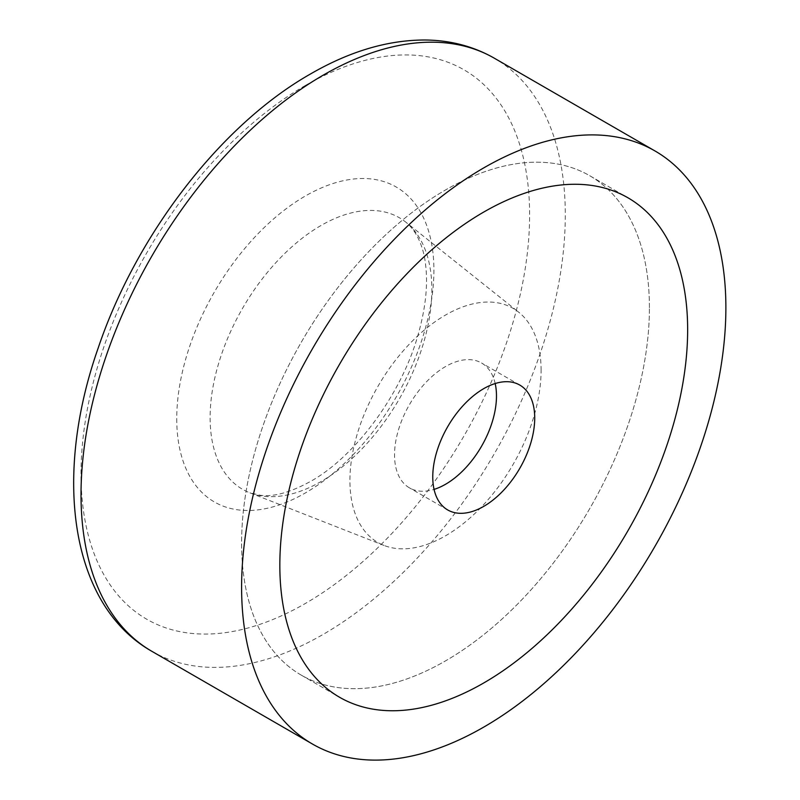 <?xml version="1.0" encoding="UTF-8"?>
<svg xmlns="http://www.w3.org/2000/svg" width="800" height="800" viewBox="0 0 800 800"><rect width="100%" height="100%" fill="white"/><g stroke="black" fill="none" stroke-linecap="round" stroke-linejoin="round"><path stroke-width="0.6" stroke-dasharray="4 3" d="M541.09 370.25A135.17 78.04 120 0 0 518.71 312.2A135.17 78.04 120 0 0 412.8 340.61A135.17 78.04 120 0 0 349.92 480.62A135.17 78.04 120 0 0 384.04 545.45A135.17 78.04 120 0 0 485.89 502.16A135.17 78.04 120 0 0 541.09 370.25M649.42 307.71A288.37 166.49 120 0 0 589.69 175.7A288.37 166.49 120 0 0 367.47 252.95A288.37 166.49 120 0 0 241.6 543.16A288.37 166.49 120 0 0 301.32 675.17A288.37 166.49 120 0 0 523.54 597.92A288.37 166.49 120 0 0 649.42 307.71A288.37 166.49 -60 0 1 523.54 597.92A288.37 166.49 -60 0 1 301.32 675.17A288.37 166.49 -60 0 1 241.6 543.16A288.37 166.49 -60 0 1 367.47 252.95A288.37 166.49 -60 0 1 589.69 175.7A288.37 166.49 -60 0 1 649.42 307.71M495.18 383.54A72.09 41.62 120 0 0 481.55 363A72.09 41.62 120 0 0 426 382.32A72.09 41.62 120 0 0 394.53 454.87A72.09 41.62 120 0 0 409.46 487.87A72.09 41.62 120 0 0 434.06 489.4M151.94 651.36A342.44 197.71 120 0 0 323.16 634.4A342.44 197.71 120 0 0 565.3 215A342.44 197.71 120 0 0 494.38 58.23M305.32 85.5A317.21 183.14 120 0 0 81.02 474A317.21 183.14 120 0 0 305.32 603.5A317.21 183.14 120 0 0 529.62 215A317.21 183.14 120 0 0 305.32 85.5M320.99 225.52A156.8 90.53 120 0 0 210.11 417.56A156.8 90.53 120 0 0 249.69 492.75A156.8 90.53 120 0 0 320.99 481.57A156.8 90.53 120 0 0 431.86 289.53A156.8 90.53 120 0 0 405.89 222.2A156.8 90.53 120 0 0 320.99 225.52M176.74 418.73A181.84 104.99 120 0 0 305.32 492.97A181.84 104.99 120 0 0 433.9 270.26A181.84 104.99 120 0 0 305.32 196.02A181.84 104.99 120 0 0 176.74 418.73M384.04 545.45L249.69 492.75L260.42 495.3C273.63 497.09 290.34 492.46 310.54 481.42C354.83 456.88 401.33 394.68 418.01 335.03C425.57 308.5 428.1 285.1 425.59 264.84C423.99 248.81 417.41 231.49 405.89 222.2L518.71 312.2M589.69 175.7L627.92 197.77L589.69 175.7M301.32 675.17L339.55 697.25L301.32 675.17M519.79 385.07L481.55 363M447.69 509.94L409.46 487.87"/><path stroke-width="1.2" d="M241.6 587.31A342.44 197.71 120 0 0 312.52 744.07A342.44 197.71 120 0 0 576.4 652.33A342.44 197.71 120 0 0 725.88 307.71A342.44 197.71 120 0 0 654.96 150.94A342.44 197.71 120 0 0 391.07 242.69A342.44 197.71 120 0 0 241.6 587.31M687.65 329.78A288.37 166.49 120 0 0 627.92 197.77A288.37 166.49 120 0 0 405.71 275.03A288.37 166.49 120 0 0 279.83 565.24A288.37 166.49 120 0 0 339.55 697.25A288.37 166.49 120 0 0 561.77 619.99A288.37 166.49 120 0 0 687.65 329.78A288.37 166.49 120 0 0 627.92 197.77A288.37 166.49 120 0 0 405.71 275.03A288.37 166.49 120 0 0 279.83 565.24A288.37 166.49 120 0 0 339.55 697.25A288.37 166.49 120 0 0 561.77 619.99A288.37 166.49 120 0 0 687.65 329.78M432.76 476.94A72.09 41.62 -60 0 1 464.23 404.39A72.09 41.62 -60 0 1 519.79 385.07A72.09 41.62 -60 0 1 534.72 418.08A72.09 41.62 -60 0 1 503.25 490.63A72.09 41.62 -60 0 1 447.69 509.94A72.09 41.62 -60 0 1 432.76 476.94M434.06 489.4A72.09 41.62 120 0 0 496.48 396A72.09 41.62 120 0 0 495.18 383.54M151.94 651.36C70.26 605.11 52.79 476.96 98.23 347.89C136.51 234.44 220.97 124.77 310.54 73.95C349.57 51.37 387.65 40.05 424.8 40C450.24 40.2 473.44 46.28 494.38 58.23A342.44 197.71 120 0 0 323.16 75.19A342.44 197.71 120 0 0 81.02 494.6A342.44 197.71 120 0 0 151.94 651.36L312.52 744.07M494.38 58.23L654.96 150.94"/></g></svg>
